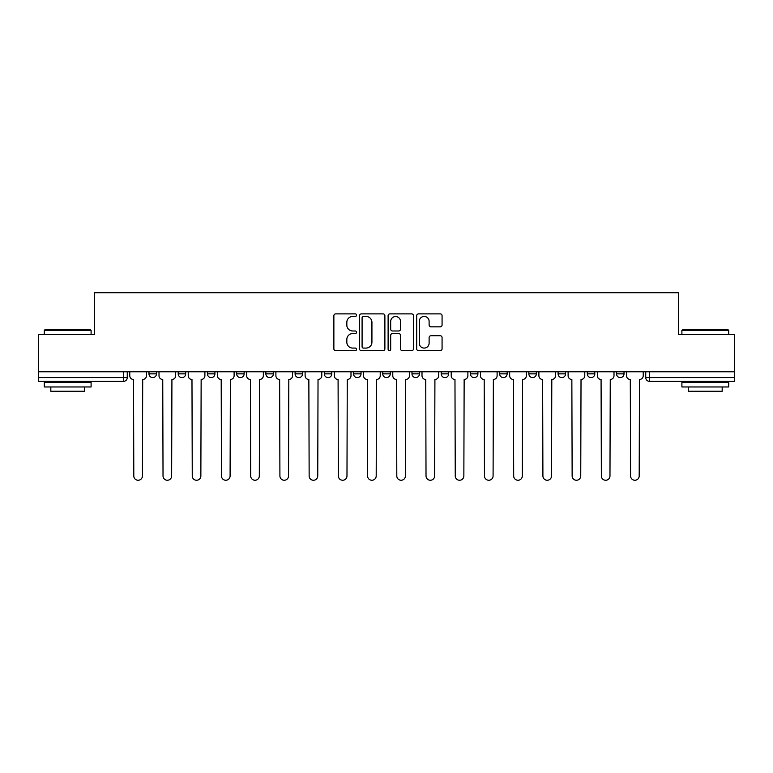 <?xml version="1.0" encoding="UTF-8"?>
<svg xmlns="http://www.w3.org/2000/svg" width="773" height="773" viewBox="0 0 773 773"><rect width="100%" height="100%" fill="white"/><g stroke="black" fill="none" stroke-linecap="round" stroke-linejoin="round"><path stroke-width="1.16" d="M356.527 315.171A1.285 1.285 0 0 0 355.242 313.886L335.704 313.886A1.836 1.836 0 0 0 333.868 315.722L333.868 348.816A1.836 1.836 0 0 0 335.704 350.662L355.242 350.662A1.285 1.285 0 0 0 356.527 349.367A1.285 1.285 0 0 0 355.242 348.082L352.71 348.082A5.884 5.884 0 0 1 346.835 342.197L346.835 339.444A5.884 5.884 0 0 1 352.71 333.559L355.242 333.559A1.285 1.285 0 0 0 356.527 332.274A1.285 1.285 0 0 0 355.242 330.989L352.71 330.989A5.884 5.884 0 0 1 346.835 325.104L346.835 322.341A5.884 5.884 0 0 1 352.71 316.457L355.242 316.457A1.285 1.285 0 0 0 356.527 315.171M470.419 371.794L470.419 373.852L477.907 373.852A3.749 3.749 0 0 1 474.168 377.601A3.749 3.749 0 0 1 470.419 373.852L470.419 371.794M382.751 371.794L382.751 373.852L390.249 373.852A3.749 3.749 0 0 1 386.5 377.601A3.749 3.749 0 0 1 382.751 373.852L382.751 371.794M324.312 371.794L324.312 373.852L331.801 373.852A3.749 3.749 0 0 1 328.061 377.601A3.749 3.749 0 0 1 324.312 373.852L324.312 371.794M295.093 371.794L295.093 373.852L302.581 373.852A3.749 3.749 0 0 1 298.832 377.601A3.749 3.749 0 0 1 295.093 373.852L295.093 371.794M236.644 371.794L236.644 373.852L244.142 373.852A3.749 3.749 0 0 1 240.393 377.601A3.749 3.749 0 0 1 236.644 373.852L236.644 371.794M440.233 326.844A1.836 1.836 0 0 0 442.069 325.008L442.069 315.722A1.836 1.836 0 0 0 440.233 313.886L418.541 313.886A1.836 1.836 0 0 0 416.695 315.722L416.695 348.816A1.836 1.836 0 0 0 418.541 350.662L440.233 350.662A1.836 1.836 0 0 0 442.069 348.816L442.069 337.608A1.836 1.836 0 0 0 440.233 335.762L430.948 335.762A1.836 1.836 0 0 0 429.112 337.608L429.112 343.164A4.918 4.918 0 0 1 424.193 348.082A4.918 4.918 0 0 1 419.275 343.164L419.275 321.375A4.918 4.918 0 0 1 424.193 316.457A4.918 4.918 0 0 1 429.112 321.375L429.112 325.008A1.836 1.836 0 0 0 430.948 326.844L440.233 326.844M38.65 371.794L38.65 334.516L94.47 334.516L94.47 292.745L678.53 292.745L678.53 334.516L734.35 334.516L734.35 371.794L38.65 371.794L38.65 377.601L127.255 377.601L127.255 371.794L127.255 377.601A3.749 3.749 0 0 1 123.506 381.35L38.65 381.35L38.65 377.601M384.886 315.722A1.836 1.836 0 0 0 383.05 313.886L361.358 313.886A1.836 1.836 0 0 0 359.522 315.722L359.522 348.816A1.836 1.836 0 0 0 361.358 350.662L383.05 350.662A1.836 1.836 0 0 0 384.886 348.816L384.886 315.722M389.95 313.886L411.642 313.886A1.836 1.836 0 0 1 413.478 315.722L413.478 348.816A1.836 1.836 0 0 1 411.642 350.662L402.356 350.662A1.836 1.836 0 0 1 400.52 348.816L400.52 335.395A1.836 1.836 0 0 0 398.684 333.559L392.52 333.559A1.836 1.836 0 0 0 390.684 335.395L390.684 349.367A1.285 1.285 0 0 1 389.399 350.662A1.285 1.285 0 0 1 388.114 349.367L388.114 315.722A1.836 1.836 0 0 1 389.95 313.886M645.745 371.794L645.745 377.601L734.35 377.601L734.35 381.35L649.494 381.35A3.749 3.749 0 0 1 645.745 377.601M734.35 371.794L734.35 377.601M624.024 371.794L624.024 373.852A3.749 3.749 0 0 1 620.275 377.601A3.749 3.749 0 0 1 616.525 373.852L624.024 373.852M616.525 371.794L616.525 373.852M594.795 371.794L594.795 373.852A3.749 3.749 0 0 1 591.055 377.601A3.749 3.749 0 0 1 587.306 373.852L594.795 373.852M587.306 371.794L587.306 373.852M565.575 371.794L565.575 373.852A3.749 3.749 0 0 1 561.826 377.601A3.749 3.749 0 0 1 558.087 373.852L565.575 373.852M558.087 371.794L558.087 373.852M536.356 371.794L536.356 373.852A3.749 3.749 0 0 1 532.607 377.601A3.749 3.749 0 0 1 528.858 373.852A3.749 3.749 0 0 0 532.607 377.601M528.858 371.794L528.858 373.852L536.356 373.852M507.136 371.794L507.136 373.852A3.749 3.749 0 0 1 503.387 377.601A3.749 3.749 0 0 1 499.638 373.852A3.749 3.749 0 0 0 503.387 377.601M499.638 371.794L499.638 373.852L507.136 373.852M477.907 371.794L477.907 373.852A3.749 3.749 0 0 1 474.168 377.601M448.688 371.794L448.688 373.852A3.749 3.749 0 0 1 444.939 377.601A3.749 3.749 0 0 1 441.199 373.852L448.688 373.852M441.199 371.794L441.199 373.852M419.468 371.794L419.468 373.852A3.749 3.749 0 0 1 415.719 377.601A3.749 3.749 0 0 1 411.98 373.852L419.468 373.852L419.468 371.794M411.98 371.794L411.98 373.852M390.249 371.794L390.249 373.852M361.02 371.794L361.02 373.852A3.749 3.749 0 0 1 357.281 377.601A3.749 3.749 0 0 1 353.532 373.852L361.02 373.852L361.02 371.794M353.532 371.794L353.532 373.852M331.801 371.794L331.801 373.852L331.801 371.794M302.581 373.852L302.581 371.794L302.581 373.852A3.749 3.749 0 0 1 298.832 377.601M273.362 371.794L273.362 373.852A3.749 3.749 0 0 1 269.613 377.601A3.749 3.749 0 0 1 265.864 373.852A3.749 3.749 0 0 0 269.613 377.601A3.749 3.749 0 0 0 273.362 373.852L273.362 371.794M265.864 371.794L265.864 373.852L273.362 373.852M244.142 371.794L244.142 373.852M214.913 371.794L214.913 373.852A3.749 3.749 0 0 1 211.174 377.601A3.749 3.749 0 0 1 207.425 373.852A3.749 3.749 0 0 0 211.174 377.601A3.749 3.749 0 0 0 214.913 373.852L207.425 373.852L207.425 371.794M178.205 371.794L178.205 373.852L185.694 373.852L185.694 371.794L185.694 373.852A3.749 3.749 0 0 1 181.945 377.601A3.749 3.749 0 0 1 178.205 373.852A3.749 3.749 0 0 0 181.945 377.601M148.976 371.794L148.976 373.852L156.475 373.852L156.475 371.794L156.475 373.852A3.749 3.749 0 0 1 152.725 377.601A3.749 3.749 0 0 1 148.976 373.852A3.749 3.749 0 0 0 152.725 377.601M123.506 371.794L123.506 381.35A3.749 3.749 0 0 0 127.255 377.601M363.378 316.457A1.285 1.285 0 0 0 362.093 317.742L362.093 346.797A1.285 1.285 0 0 0 363.378 348.082L366.044 348.082A5.884 5.884 0 0 0 371.929 342.197L371.929 322.341A5.884 5.884 0 0 0 366.044 316.457L363.378 316.457M400.52 321.471A4.918 4.918 0 0 0 395.602 316.553A4.918 4.918 0 0 0 390.684 321.471L390.684 329.143A1.836 1.836 0 0 0 392.52 330.989L398.684 330.989A1.836 1.836 0 0 0 400.52 329.143L400.52 321.471M129.777 371.794L129.777 375.726A3.749 3.749 0 0 0 133.526 379.475L133.806 475.946A4.309 4.309 0 0 0 138.116 480.255A4.309 4.309 0 0 0 142.425 475.946L142.705 379.475A3.749 3.749 0 0 0 146.455 375.726L146.455 371.794M159.006 371.794L159.006 375.726A3.749 3.749 0 0 0 162.745 379.475L163.026 475.946A4.309 4.309 0 0 0 167.335 480.255A4.309 4.309 0 0 0 171.645 475.946L171.925 379.475A3.749 3.749 0 0 0 175.674 375.726L175.674 371.794M188.226 371.794L188.226 375.726A3.749 3.749 0 0 0 191.975 379.475L192.255 475.946A4.309 4.309 0 0 0 196.555 480.255A4.309 4.309 0 0 0 200.864 475.946L201.144 379.475A3.749 3.749 0 0 0 204.893 375.726L204.893 371.794M44.274 330.4L44.834 329.839L90.538 329.839L91.098 330.4L44.274 330.4L44.274 334.516M91.098 386.964L44.274 386.964L44.274 382.287L91.098 382.287L91.098 386.964M84.547 386.964L84.547 391.273L50.825 391.273L50.825 386.964M681.902 330.4L682.462 329.839L728.166 329.839L728.726 330.4L681.902 330.4L681.902 334.516M728.726 386.964L681.902 386.964L681.902 382.287L728.726 382.287L728.726 386.964M722.175 386.964L722.175 391.273L688.453 391.273L688.453 386.964M217.445 371.794L217.445 375.726A3.749 3.749 0 0 0 221.194 379.475L221.474 475.946A4.309 4.309 0 0 0 225.784 480.255A4.309 4.309 0 0 0 230.093 475.946L230.373 379.475A3.749 3.749 0 0 0 234.113 375.726L234.113 371.794M246.664 371.794L246.664 375.726A3.749 3.749 0 0 0 250.413 379.475L250.694 475.946A4.309 4.309 0 0 0 255.003 480.255A4.309 4.309 0 0 0 259.313 475.946L259.593 379.475A3.749 3.749 0 0 0 263.342 375.726L263.342 371.794M275.893 371.794L275.893 375.726A3.749 3.749 0 0 0 279.633 379.475L279.913 475.946A4.309 4.309 0 0 0 284.222 480.255A4.309 4.309 0 0 0 288.532 475.946L288.812 379.475A3.749 3.749 0 0 0 292.561 375.726L292.561 371.794M305.113 371.794L305.113 375.726A3.749 3.749 0 0 0 308.852 379.475L309.142 475.946A4.309 4.309 0 0 0 313.442 480.255A4.309 4.309 0 0 0 317.751 475.946L318.032 379.475A3.749 3.749 0 0 0 321.781 375.726L321.781 371.794M334.332 371.794L334.332 375.726A3.749 3.749 0 0 0 338.081 379.475L338.361 475.946A4.309 4.309 0 0 0 342.671 480.255A4.309 4.309 0 0 0 346.98 475.946L347.261 379.475A3.749 3.749 0 0 0 351 375.726L351 371.794M363.552 371.794L363.552 375.726A3.749 3.749 0 0 0 367.301 379.475L367.581 475.946A4.309 4.309 0 0 0 371.89 480.255A4.309 4.309 0 0 0 376.2 475.946L376.48 379.475A3.749 3.749 0 0 0 380.229 375.726L380.229 371.794M392.771 371.794L392.771 375.726A3.749 3.749 0 0 0 396.52 379.475L396.8 475.946A4.309 4.309 0 0 0 401.11 480.255A4.309 4.309 0 0 0 405.419 475.946L405.699 379.475A3.749 3.749 0 0 0 409.448 375.726L409.448 371.794M422 371.794L422 375.726A3.749 3.749 0 0 0 425.739 379.475L426.02 475.946A4.309 4.309 0 0 0 430.329 480.255A4.309 4.309 0 0 0 434.639 475.946L434.919 379.475A3.749 3.749 0 0 0 438.668 375.726L438.668 371.794M451.219 371.794L451.219 375.726A3.749 3.749 0 0 0 454.968 379.475L455.249 475.946A4.309 4.309 0 0 0 459.558 480.255A4.309 4.309 0 0 0 463.858 475.946L464.148 379.475A3.749 3.749 0 0 0 467.887 375.726L467.887 371.794M480.439 371.794L480.439 375.726A3.749 3.749 0 0 0 484.188 379.475L484.468 475.946A4.309 4.309 0 0 0 488.778 480.255A4.309 4.309 0 0 0 493.087 475.946L493.367 379.475A3.749 3.749 0 0 0 497.107 375.726L497.107 371.794M509.658 371.794L509.658 375.726A3.749 3.749 0 0 0 513.407 379.475L513.687 475.946A4.309 4.309 0 0 0 517.997 480.255A4.309 4.309 0 0 0 522.306 475.946L522.587 379.475A3.749 3.749 0 0 0 526.336 375.726L526.336 371.794M538.887 371.794L538.887 375.726A3.749 3.749 0 0 0 542.627 379.475L542.907 475.946A4.309 4.309 0 0 0 547.216 480.255A4.309 4.309 0 0 0 551.526 475.946L551.806 379.475A3.749 3.749 0 0 0 555.555 375.726L555.555 371.794M568.107 371.794L568.107 375.726A3.749 3.749 0 0 0 571.856 379.475L572.136 475.946A4.309 4.309 0 0 0 576.445 480.255A4.309 4.309 0 0 0 580.745 475.946L581.025 379.475A3.749 3.749 0 0 0 584.775 375.726L584.775 371.794M597.326 371.794L597.326 375.726A3.749 3.749 0 0 0 601.075 379.475L601.355 475.946A4.309 4.309 0 0 0 605.665 480.255A4.309 4.309 0 0 0 609.974 475.946L610.255 379.475A3.749 3.749 0 0 0 613.994 375.726L613.994 371.794M626.545 371.794L626.545 375.726A3.749 3.749 0 0 0 630.295 379.475L630.575 475.946A4.309 4.309 0 0 0 634.884 480.255A4.309 4.309 0 0 0 639.194 475.946L639.474 379.475A3.749 3.749 0 0 0 643.223 375.726L643.223 371.794M649.494 371.794L649.494 381.35M91.098 334.516L91.098 330.4M80.421 382.287L80.421 381.35M54.951 382.287L54.951 381.35M728.726 334.516L728.726 330.4M718.049 382.287L718.049 381.35M692.579 382.287L692.579 381.35"/></g></svg>

